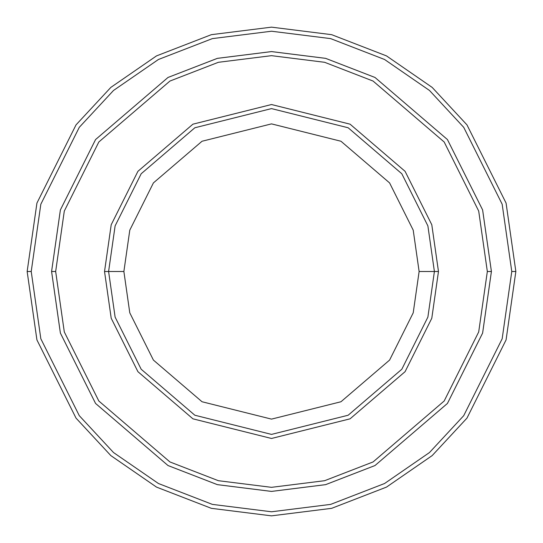 <?xml version="1.0" encoding="UTF-8"?>
<svg xmlns="http://www.w3.org/2000/svg" width="543" height="543" viewBox="0 0 543 543"><rect width="100%" height="100%" fill="white"/><g stroke="black" fill="none" stroke-linecap="round" stroke-linejoin="round"><path stroke-width="0.81" d="M434.4 271.5L438.472 271.5L431.794 224.748L405.078 171.316L350.072 124.171L271.5 104.527L192.928 124.171L137.922 171.316L111.206 224.748L104.527 271.5L108.6 271.5L115.116 317.112L141.18 369.24L194.842 415.232L271.5 434.4L348.158 415.232L401.82 369.24L427.884 317.112L434.4 271.5L427.884 317.112L401.82 369.24L348.158 415.232L271.5 434.4L194.842 415.232L141.18 369.24L115.116 317.112L108.6 271.5L123.879 271.5L108.6 271.5L115.116 225.888L141.18 173.76L194.842 127.768L271.5 108.6L348.158 127.768L401.82 173.76L427.884 225.888L434.4 271.5L419.121 271.5L413.216 312.836L389.596 360.077L340.97 401.752L271.5 419.121L202.03 401.752L153.404 360.077L129.784 312.836L123.879 271.5L129.784 312.836L153.404 360.077L202.03 401.752L271.5 419.121L340.97 401.752L389.596 360.077L413.216 312.836L419.121 271.5L413.216 230.164L389.596 182.923L340.97 141.248L271.5 123.879L202.03 141.248L153.404 182.923L129.784 230.164L123.879 271.5L129.784 230.164L153.404 182.923L202.03 141.248L271.5 123.879L340.97 141.248L389.596 182.923L413.216 230.164L419.121 271.5L434.4 271.5L427.884 225.888L401.82 173.76L348.158 127.768L271.5 108.6L194.842 127.768L141.18 173.76L115.116 225.888L108.6 271.5L104.527 271.5L111.206 224.748L137.922 171.316L192.928 124.171L271.5 104.527L350.072 124.171L405.078 171.316L431.794 224.748L438.472 271.5L431.794 318.252L405.078 371.683L350.072 418.829L271.5 438.472L192.928 418.829L137.922 371.683L111.206 318.252L104.527 271.5L111.206 318.252L137.922 371.683L192.928 418.829L271.5 438.472L350.072 418.829L405.078 371.683L431.794 318.252L438.472 271.5L434.4 271.5M511.777 271.5L502.166 338.778L463.722 415.666L429.493 452.529L384.573 483.508L330.646 504.386L271.5 511.777L212.354 504.386L158.427 483.508L113.507 452.529L79.278 415.666L40.834 338.778L31.222 271.5L27.15 271.5L36.924 339.918L76.02 418.11L110.833 455.597L156.513 487.105L211.349 508.329L271.5 515.85L331.651 508.329L386.487 487.105L432.167 455.597L466.98 418.11L506.076 339.918L515.85 271.5L511.777 271.5L502.166 204.222L463.722 127.333L429.493 90.471L384.573 59.492L330.646 38.614L271.5 31.222L212.354 38.614L158.427 59.492L113.507 90.471L79.278 127.333L40.834 204.222L31.222 271.5L40.834 338.778L79.278 415.666L113.507 452.529L158.427 483.508L212.354 504.386L271.5 511.777L330.646 504.386L384.573 483.508L429.493 452.529L463.722 415.666L502.166 338.778L511.777 271.5L515.85 271.5L506.076 339.918L466.98 418.11L432.167 455.597L386.487 487.105L331.651 508.329L271.5 515.85L211.349 508.329L156.513 487.105L110.833 455.597L76.02 418.11L36.924 339.918L27.15 271.5L36.924 203.082L76.02 124.89L110.833 87.403L156.513 55.895L211.349 34.671L271.5 27.15L331.651 34.671L386.487 55.895L432.167 87.403L466.98 124.89L506.076 203.082L515.85 271.5L506.076 203.082L466.98 124.89L432.167 87.403L386.487 55.895L331.651 34.671L271.5 27.15L211.349 34.671L156.513 55.895L110.833 87.403L76.02 124.89L36.924 203.082L27.15 271.5L31.222 271.5L40.834 204.222L79.278 127.333L113.507 90.471L158.427 59.492L212.354 38.614L271.5 31.222L330.646 38.614L384.573 59.492L429.493 90.471L463.722 127.333L502.166 204.222L511.777 271.5M487.336 271.5L478.702 331.936L444.174 401.005L373.068 461.944L324.633 480.698L271.5 487.336L218.367 480.698L169.932 461.944L98.826 401.005L64.298 331.936L55.664 271.5L51.592 271.5L60.388 333.076L95.568 403.449L168.011 465.541L217.37 484.641L271.5 491.408L325.63 484.641L374.989 465.541L447.432 403.449L482.612 333.076L491.408 271.5L487.336 271.5L478.702 211.064L444.174 141.994L373.068 81.056L324.633 62.302L271.5 55.664L218.367 62.302L169.932 81.056L98.826 141.994L64.298 211.064L55.664 271.5L64.298 331.936L98.826 401.005L169.932 461.944L218.367 480.698L271.5 487.336L324.633 480.698L373.068 461.944L444.174 401.005L478.702 331.936L487.336 271.5L491.408 271.5L482.612 333.076L447.432 403.449L374.989 465.541L325.63 484.641L271.5 491.408L217.37 484.641L168.011 465.541L95.568 403.449L60.388 333.076L51.592 271.5L60.382 209.924L95.568 139.551L168.011 77.459L217.37 58.352L271.5 51.585L325.63 58.352L374.989 77.459L447.432 139.551L482.618 209.924L491.415 271.5L482.618 333.076L447.432 403.449L374.989 465.541L325.63 484.648L271.5 491.415L217.37 484.648L168.011 465.541L95.568 403.449L60.382 333.076L51.585 271.5L60.382 333.076L95.568 403.449L168.011 465.541L217.37 484.648L271.5 491.415L325.63 484.648L374.989 465.541L447.432 403.449L482.618 333.076L491.415 271.5L482.618 209.924L447.432 139.551L374.989 77.459L325.63 58.352L271.5 51.585L217.37 58.352L168.011 77.459L95.568 139.551L60.382 209.924L51.585 271.5L60.388 209.924L95.568 139.551L168.011 77.459L217.37 58.359L271.5 51.592L325.63 58.359L374.989 77.459L447.432 139.551L482.612 209.924L491.408 271.5L482.612 209.924L447.432 139.551L374.989 77.459L325.63 58.359L271.5 51.592L217.37 58.359L168.011 77.459L95.568 139.551L60.388 209.924L51.592 271.5L55.664 271.5L64.298 211.064L98.826 141.994L169.932 81.056L218.367 62.302L271.5 55.664L324.633 62.302L373.068 81.056L444.174 141.994L478.702 211.064L487.336 271.5"/></g></svg>
